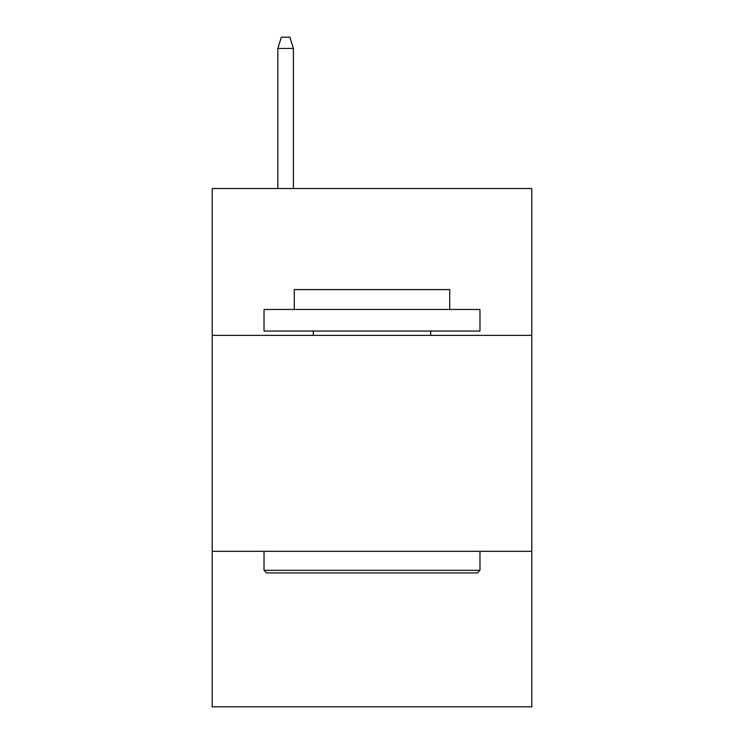 <?xml version="1.0" encoding="UTF-8"?>
<svg xmlns="http://www.w3.org/2000/svg" width="744" height="744" viewBox="0 0 744 744"><rect width="100%" height="100%" fill="white"/><g stroke="black" fill="none" stroke-linecap="round" stroke-linejoin="round"><path stroke-width="1.12" d="M531.802 335.377L531.802 188.53L212.198 188.53L212.198 335.377L531.802 335.377L531.802 706.8L212.198 706.8L212.198 335.377M531.802 551.323L212.198 551.323M266.622 572.917L264.027 570.322L479.973 570.322L477.378 572.917L266.622 572.917M479.973 309.467L479.973 331.061L264.027 331.061L264.027 309.467L479.973 309.467M294.261 309.467L294.261 289.593L449.739 289.593L449.739 309.467M479.973 551.323L479.973 570.322M264.027 551.323L264.027 570.322M430.739 331.061L430.739 335.377M313.261 331.061L313.261 335.377M293.396 188.53L293.396 48.425L277.847 48.425L277.847 188.53M277.847 48.425L281.306 37.2L289.937 37.2L293.396 48.425"/></g></svg>
